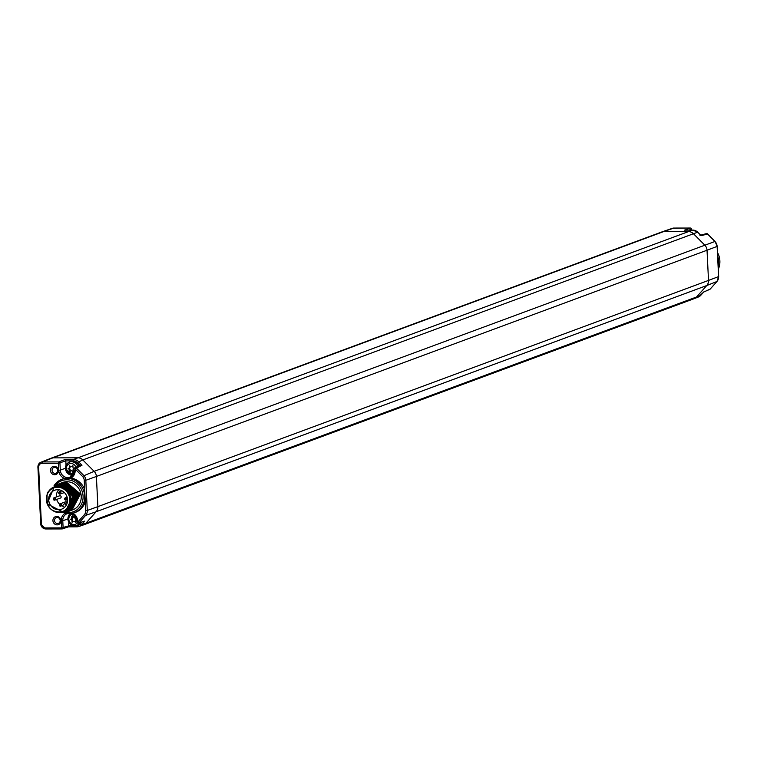 <?xml version="1.0" encoding="UTF-8"?>
<svg xmlns="http://www.w3.org/2000/svg" width="757" height="757" viewBox="0 0 757 757"><rect width="100%" height="100%" fill="white"/><g stroke="black" fill="none" stroke-linecap="round" stroke-linejoin="round"><path stroke-width="1.14" d="M691.378 229.134L691.425 230.1M673.967 228.065L690.185 228.037A1.221 1.135 70.1 0 1 691.387 229.239L688.993 230.1M684.432 230.119L692.835 230.1L688.52 231.595L663.511 231.642L673.862 228.065A5.223 4.835 69.7 0 0 672.396 228.311L690.242 228.027L684.801 230.119M707.568 234.036L701.143 235.664L697.689 232.181L701.143 235.664L699.988 235.541M717.683 256.235A17.884 16.559 69.7 0 1 718.185 266.445M717.504 252.535A17.818 16.503 69.7 0 1 718.317 269.189M718.601 276.485L718.601 276.589A7.04 6.52 69.7 0 1 716.917 281.528L710.17 289.089A1.221 1.117 66.5 0 1 709.811 289.354L709.811 289.354A1.221 1.117 66.5 0 1 709.366 289.439M717.011 281.424L710.236 289.051L703.736 292.003M64.213 513.009A17.818 16.503 -110.3 0 0 68.896 513.71A17.818 16.503 -110.3 0 0 73.552 512.981L74.867 512.565A17.884 16.559 -110.3 0 0 85.286 501.673L84.689 489.401A17.884 16.559 -110.3 0 0 70.988 478.036L64.402 478.386A8.791 8.138 69.7 0 1 58.734 470.258L58.393 463.275L65.812 460.899L65.064 459.527L73.58 459.518L77.886 457.815L52.876 457.862A5.469 5.072 69.7 0 0 51.135 458.193L40.887 462.262A5.223 4.835 -110.3 0 0 37.926 467.126L40.698 523.806L37.926 467.23M66.02 465.224L65.812 460.899L73.211 460.881L73.58 459.518A7.191 6.662 69.7 0 1 78.435 461.59L82.011 465.195L80.356 465.129L75 467.684A1.221 1.126 -115.5 0 0 74.385 468.791L74.385 468.895M78.86 465.848A6.766 6.264 -110.3 0 0 70.628 461.666L69.426 462.111A6.766 6.264 -110.3 0 0 65.452 468.469M84.689 489.401L84.254 480.44L85.815 480.279A7.04 6.52 -110.3 0 0 83.649 475.349L76.287 467.93A1.221 1.126 -115.5 0 0 75 467.684A1.221 1.221 0 0 0 74.309 468.848L75.094 468.943L75.161 470.229A8.791 8.138 69.7 0 1 70.988 478.036M64.402 478.386A17.884 16.559 -110.3 0 0 62.453 479.058L61.185 479.597A17.818 16.503 -110.3 0 0 54.059 485.691M52.933 520.665A4.258 3.946 69.7 0 1 56.709 516.435A4.258 3.946 69.7 0 1 60.891 520.646A4.258 3.946 69.7 0 1 57.116 524.875A4.258 3.946 69.7 0 1 52.933 520.665M50.482 470.532A4.258 3.946 69.7 0 1 54.258 466.303A4.258 3.946 69.7 0 1 58.44 470.513A4.258 3.946 69.7 0 1 54.665 474.743A4.258 3.946 69.7 0 1 50.482 470.532M73.552 512.981A17.818 16.503 -110.3 0 0 84.377 493.498A17.818 16.503 -110.3 0 0 67.165 478.377A17.818 16.503 -110.3 0 0 61.185 479.597M65.831 512.423A16.578 15.358 -110.3 0 0 68.404 512.64A16.578 15.358 -110.3 0 0 83.081 496.176A16.578 15.358 -110.3 0 0 66.796 479.768A16.578 15.358 -110.3 0 0 55.696 485.048M72.53 509.944A14.601 13.512 -110.3 0 0 72.672 509.887A14.601 13.512 -110.3 0 0 80.933 493.81A14.601 13.512 -110.3 0 0 66.89 481.736A14.601 13.512 -110.3 0 0 62.528 482.512A14.601 13.512 -110.3 0 0 62.178 482.654M72.88 513.18A8.791 8.138 69.7 0 1 77.63 520.873L77.697 522.16L76.911 522.056L76.93 520.825M77.63 520.873L76.854 520.778L76.911 522.056A1.221 1.221 0 0 0 78.473 523.163L84.746 521.119L78.974 522.85L85.607 515.403L84.33 514.713L77.697 522.16L78.974 522.85A1.221 1.135 73.3 0 1 78.473 523.163L78.473 523.163A1.221 1.135 73.3 0 1 76.996 522.103M67.931 519.113A6.766 6.264 -110.3 0 1 70.325 513.634A7.296 6.756 -110.3 0 0 70.297 513.653M58.734 470.258L60.295 470.097L59.954 463.114A1.221 1.117 69.3 0 0 58.762 461.912L58.393 463.275L42.174 463.303A4.003 3.709 -110.3 0 0 38.635 467.277L41.408 523.958A4.003 3.709 -110.3 0 0 45.335 527.922L45.77 528.973L62.036 528.935A1.221 1.117 -108.3 0 0 62.367 528.888L68.556 526.844L68.821 522.481M67.941 519.255A6.766 6.264 -110.3 0 0 76.599 525.453L77.801 524.998A6.766 6.264 -110.3 0 0 80.848 522.453M45.335 527.922L61.554 527.884L61.989 528.944A1.221 1.221 0 0 0 62.367 528.888A1.221 1.117 -108.3 0 0 63.115 527.733L62.774 520.75L61.213 520.911A8.791 8.138 69.7 0 1 65.102 513.255M61.213 520.911L61.554 527.884L68.982 525.793L73.836 525.793M76.608 519.151L75.511 518.536L75.416 516.52M75.331 516.397L73.599 517.22L71.735 516.378L71.839 518.545L70.524 519.311L71.915 520.04L72.019 522.235L73.808 521.384L75.691 522.245L75.586 520.012L76.665 519.416M73.808 521.384L75.662 521.687M71.915 520.04L72.568 519.794L72.672 521.933M70.524 519.311L72.568 519.794M71.839 518.545L71.186 519.065M72.417 516.69L72.492 518.299M73.599 517.22L75.359 516.454M61.412 482.938L66.219 481.982L80.46 493.99L71.972 510.142M69.805 510.956L77.924 494.927L63.683 482.919L59.254 483.723L63.635 482.938L77.507 493.573L72.133 509.792L69.389 511.098M68.963 511.259L71.319 510.095L76.694 493.876L62.822 483.24L58.412 484.035L62.774 483.259L77.006 495.267L68.527 511.42M60.551 483.259L65.357 482.294L79.589 494.302L71.574 510.294L79.646 494.283L65.405 482.285L60.976 483.089M70.713 510.615L78.785 494.605L64.544 482.597L60.087 483.42L64.496 482.616L78.728 494.624L70.25 510.776M57.106 484.527L61.913 483.572L76.145 495.58L67.666 511.732M56.245 484.849L61.052 483.893L68.035 485.795L75.624 499.667L66.805 512.054M68.13 511.571L76.202 495.561L61.96 483.553L57.532 484.366M67.241 511.902L75.34 495.882L61.099 483.874L56.671 484.688M66.379 512.224L74.82 499.961L67.222 486.098L60.238 484.196L55.829 484.991L60.191 484.215L74.423 496.223L65.944 512.375M52.29 510.227A13.38 12.386 -110.3 0 0 64.724 511.467L69.474 506.48L65.982 509.868C71.555 505.184 72.483 499.317 68.773 492.268L63.541 487.29C69.653 489.94 72.786 494.775 72.956 501.815A14.601 13.512 -110.3 0 0 72.7 496.601L64.686 512.849M54.968 485.313L59.377 484.518L73.618 496.516L65.49 512.546L73.561 496.535L59.33 484.537L54.92 485.332L47.104 503.793L64.629 512.868L72.956 501.815M63.541 487.29A13.38 12.386 -110.3 0 0 46.849 495.532M49.886 490.366A13.001 12.036 69.7 0 1 58.355 486.505A13.001 12.036 69.7 0 1 68.773 492.268M69.474 506.48A13.001 12.036 69.7 0 1 59.614 512.281A13.001 12.036 69.7 0 1 57.967 512.167M64.724 511.467C51.23 513.691 45.458 507.445 47.388 492.731C56.766 481.745 65.206 483.032 72.7 496.601M62.926 511.353A12.595 11.658 69.7 0 0 63.361 511.202A12.595 11.658 69.7 0 0 70.486 497.33A12.595 11.658 69.7 0 0 58.374 486.912A12.595 11.658 -110.3 0 0 54.608 487.584A12.595 11.658 -110.3 0 0 54.182 487.754M57.513 487.234A12.595 11.658 -110.3 0 0 53.747 487.905A12.595 11.658 -110.3 0 0 46.622 501.777A12.595 11.658 -110.3 0 0 58.734 512.196A12.595 11.658 69.7 0 0 62.5 511.514A12.595 11.658 69.7 0 0 69.625 497.652A12.595 11.658 69.7 0 0 57.513 487.234M57.636 489.703A10.096 9.349 -110.3 0 0 54.618 490.243A10.096 9.349 -110.3 0 0 48.902 501.371A10.096 9.349 -110.3 0 0 58.611 509.716A10.096 9.349 69.7 0 0 61.629 509.177A10.096 9.349 69.7 0 0 67.345 498.059A10.096 9.349 69.7 0 0 57.636 489.703M58.753 489.77A10.096 9.349 -110.3 0 0 56.283 497.008M56.699 499.44A10.096 9.349 -110.3 0 0 59.548 504.162M61.79 505.79A10.096 9.349 -110.3 0 0 63.541 506.518M67.07 502.582A1.221 1.126 -110.3 0 0 65.263 501.976M60.087 498.125A1.221 1.126 -110.3 0 0 61.137 496.715A1.221 1.126 -110.3 0 0 59.283 495.958M66.209 505.316L64.459 503.547L62.632 505.6L64.468 507.455M67.316 502.487L64.459 503.547M54.504 520.504A3.037 2.82 69.7 0 1 56.292 517.646A3.037 2.82 69.7 0 1 60.182 520.485A3.037 2.82 69.7 0 1 58.403 523.342A3.037 2.82 69.7 0 1 54.504 520.504M52.053 470.371A3.037 2.82 69.7 0 1 53.832 467.514A3.037 2.82 69.7 0 1 57.731 470.362A3.037 2.82 69.7 0 1 55.952 473.22A3.037 2.82 69.7 0 1 52.053 470.371M74.318 468.611L73.032 467.892L72.927 465.716L71.12 466.577L69.256 465.725L69.36 467.892L68.054 468.659L69.436 469.387L69.54 471.592L71.328 470.74L73.211 471.592L73.107 469.359L74.309 468.697M71.328 470.74L73.192 471.043M69.436 469.387L70.089 469.141L70.193 471.28M68.054 468.659L70.089 469.141M69.36 467.892L68.707 468.422M69.937 466.038L70.023 467.656M71.12 466.577L72.927 465.782M715.053 241.568L707.473 233.932A1.221 1.126 -105.3 0 0 706.395 233.62L700.745 235.162M691.501 230.1L691.463 229.182A1.221 1.221 0 0 0 690.242 228.027L690.308 228.037M684.621 230.109L692.835 230.1A7.191 6.662 69.7 0 1 697.689 232.181L82.806 459.925L94.142 471.337A7.296 6.756 69.7 0 1 96.394 476.456L707.029 250.236A7.296 6.756 -110.3 0 0 704.776 245.126L693.44 233.705A7.296 6.756 -110.3 0 0 688.52 231.595L77.886 457.815A7.296 6.756 69.7 0 1 82.806 459.925L77.242 462.603L79.949 465.328M697.784 232.276L692.892 230.09M717.125 246.299L717.125 246.403A7.04 6.52 69.7 0 0 714.958 241.474L94.142 471.337L82.456 476.361L75.094 468.943L82.011 465.195M717.125 246.403L707.029 250.236L708.505 280.421L97.871 506.632L96.394 476.456L85.815 480.279L87.292 510.464L97.871 506.632A7.296 6.756 69.7 0 1 96.12 511.751L706.754 285.54A7.296 6.756 -110.3 0 0 708.505 280.421L718.601 276.589L717.125 246.403M65.064 459.527L58.762 461.912L42.543 461.94L52.876 457.862L663.511 231.642A5.469 5.072 -110.3 0 0 661.873 231.935L51.239 458.155M706.395 233.62A1.221 1.221 0 0 1 707.577 233.932L715.053 241.474L717.201 246.347L718.677 276.532L716.974 281.49L706.754 285.54L696.535 296.999L85.901 523.21L96.12 511.751L85.607 515.403A7.04 6.52 -110.3 0 0 87.292 510.464L85.73 510.625L85.286 501.673M703.896 291.833L700.774 295.325L696.535 296.999A7.296 6.756 -110.3 0 1 694.141 298.684A7.296 6.756 -110.3 0 1 693.999 298.731L83.365 524.951A7.296 6.756 69.7 0 1 83.232 524.998L78.889 526.494A7.191 6.662 69.7 0 1 76.873 526.834L76.391 525.784L75.161 525.784M703.773 291.984L709.811 289.354A1.221 1.221 0 0 0 710.236 289.051L710.265 288.985M700.868 295.221L700.774 295.325A7.191 6.662 69.7 0 1 698.408 296.99L694.141 298.684M42.174 463.303L42.543 461.94A5.223 4.835 -110.3 0 0 40.887 462.262L37.85 467.183L38.635 467.277M73.211 460.881A5.98 5.536 69.7 0 1 77.242 462.603M84.254 480.44A5.829 5.394 -110.3 0 0 82.456 476.361M75.161 470.229L74.375 470.125L70.278 477.08A7.579 7.012 -110.3 0 0 74.451 470.173M65.348 468.309L60.295 470.097A7.579 7.012 -110.3 0 0 70.278 477.08M71.338 513.511L76.921 520.721A7.579 7.012 -110.3 0 0 71.404 513.501M67.241 513.625A7.579 7.012 -110.3 0 0 62.774 520.75L67.818 518.961M84.33 514.713A5.829 5.394 -110.3 0 0 85.73 510.625M81.964 522.122L80.251 524.043A5.98 5.536 69.7 0 1 76.391 525.784M84.746 521.119L81.519 524.733L80.251 524.043M76.769 526.834L68.527 526.853L78.889 526.494A7.191 6.662 69.7 0 0 81.519 524.733L85.901 523.21A7.296 6.756 69.7 0 1 83.365 524.951M41.408 523.958L40.623 523.853L45.77 528.973L61.932 528.935M40.708 523.91A5.223 4.835 -110.3 0 0 45.713 528.963M70.306 513.643L67.827 519.188C68.83 524.289 71.754 526.37 76.599 525.453A6.766 6.264 -110.3 0 0 79.703 522.794M72.871 514.164A5.223 4.835 -110.3 0 0 72.085 524.099A5.223 4.835 -110.3 0 0 77.356 522.936M67.657 486.354L68.035 485.795M65.575 501.796L60.002 503.859L60.446 506.215A1.221 1.126 -110.3 0 0 61.535 504.796A1.221 1.126 -110.3 0 0 59.311 505.146A1.221 1.126 -110.3 0 0 60.39 506.196M60.087 504.834L60.115 505.411L60.087 504.834M65.868 500.159A1.221 1.126 -110.3 0 0 66.928 498.759A1.221 1.126 -110.3 0 0 64.695 499.109A1.221 1.126 -110.3 0 0 65.774 500.159M65.471 498.797L65.499 499.365L65.471 498.797M54.513 500.188A1.221 1.126 -110.3 0 0 55.564 498.778A1.221 1.126 -110.3 0 0 53.331 499.128A1.221 1.126 -110.3 0 0 54.409 500.178M54.107 498.816L54.135 499.383L54.107 498.816M59.898 494.141A1.221 1.126 -110.3 0 0 60.948 492.741A1.221 1.126 -110.3 0 0 59.415 491.795A1.221 1.126 -110.3 0 0 59.803 494.141M59.5 492.769L59.519 493.346L59.5 492.769M65.462 468.602A6.766 6.264 -110.3 0 0 72.833 475.112L65.348 468.536L67.061 463.691L69.426 462.111A6.766 6.264 -110.3 0 1 77.697 466.407M75.861 467.277A5.223 4.835 -110.3 0 0 66.351 468.668A5.223 4.835 -110.3 0 0 73.949 473.097M672.396 228.311L661.978 231.897M703.83 291.928L698.408 296.99M62.528 482.512L61.809 482.777M54.608 487.584L53.747 487.905M63.361 511.202L62.5 511.514M62.784 505.421L60.446 506.215M67.553 499.611L65.831 500.169L65.395 497.813L67.127 497.169M60.446 498.059L54.466 500.197L54.031 497.841L59.604 495.778M64.383 492.552L59.85 494.151L59.415 491.795L62.046 490.82"/></g></svg>
